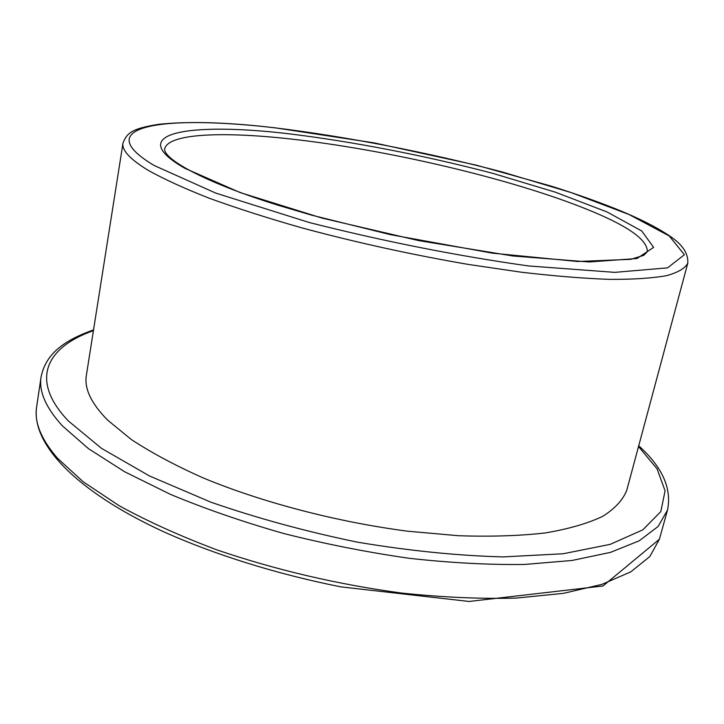 <?xml version="1.0" encoding="UTF-8"?>
<svg xmlns="http://www.w3.org/2000/svg" width="724" height="724" viewBox="0 0 724 724"><rect width="100%" height="100%" fill="white"/><g stroke="black" fill="none" stroke-linecap="round" stroke-linejoin="round"><path stroke-width="1.09" d="M122.99 143.081L86.382 375.276C84.102 388.462 91.179 403.395 107.595 420.083L131.234 439.459C151.216 452.627 175.235 465.469 203.29 477.985C262.233 502.411 336.615 521.914 407.522 531.19L458.582 535.724C490.781 536.801 519.723 535.86 545.398 532.927C568.774 528.945 587.888 523.407 602.73 516.33C615.038 508.538 623.065 499.813 626.803 490.148L687.8 263.129C688.379 254.169 683.257 245.762 672.442 237.906C660.297 229.282 643.772 220.576 622.857 211.77C601.554 202.946 577.462 194.34 550.584 185.932L476.374 165.181L374.254 142.89L275.22 127.84C227.001 122.293 188.104 121.125 158.52 124.347C131.596 128.601 126.944 133.071 122.99 143.081C121.65 150.212 130.094 159.325 148.348 170.421C163.995 179.145 184.267 188.403 209.155 198.195C236.513 208.141 267.319 218.005 301.555 227.788C355.801 242.413 411.304 254.613 468.066 264.387L521.153 272.188C554.385 276.07 583.987 278.469 609.97 279.373C633.437 279.455 652.306 278.215 666.578 275.654C678.153 272.432 685.23 268.26 687.8 263.129M164.62 149.189C167.443 133.551 221.535 131.334 289.718 138.89C386.236 149.416 511.126 178.584 587.028 209.336C627.762 225.743 647.853 239.897 647.283 251.78L643.726 255.346L630.875 259.328L577.508 261.491L492.51 253.174L390.336 234.63L311.492 215.118L278.713 205.444C205.39 182.72 164.212 159.533 164.62 149.189M288.433 133.741C189.987 122.085 122.003 132.447 184.919 168.321L240.133 192.557L322.126 218.123L418.707 240.612L513.026 255.997L589.173 261.97L636.993 258.513L653.627 247.355L641.781 231.001L606.974 211.933L555.426 192.204L492.899 173.38C425.341 155.642 353.231 141.605 288.433 133.741M154.23 165.525C86.066 125.035 166.828 114.826 275.763 127.931C347.683 136.8 427.015 152.266 501.641 171.796L571.091 192.575L629.084 214.53L669.266 235.988L684.406 254.712L667.582 267.853L614.776 272.36L528.475 265.943C456.844 255.834 383.765 241.363 309.248 222.512L215.806 193.118L154.23 165.525M57.477 458.211C41.069 439.224 34.128 422.11 36.634 406.87C31.177 442.998 74.228 490.365 162.719 531.344C213.761 554.385 276.333 574.041 340.787 586.856L469.08 601.463L602.956 585.997L659.401 539.244L649.826 556.557L630.767 571.86L601.906 584.386L563.426 593.354L516.103 598.096C480.627 599.019 442.409 597.336 401.44 593.037C337.719 584.431 276.396 570.105 217.462 550.077C180.502 536.212 147.687 521.398 119.026 505.642L83.188 481.786L57.477 458.211M36.634 406.87L41.096 376.896C38.707 391.349 45.82 407.702 62.463 425.947L88.5 448.681L124.718 471.804L170.384 494.347C205.073 508.8 242.812 521.841 283.618 533.479C325.411 544.023 367.33 552.303 409.377 558.322C450.572 562.883 488.981 564.928 524.583 564.449L572.023 560.476L610.513 552.367L639.283 540.765L658.179 526.411L667.51 510.049C671.944 488.447 662.342 467.025 638.722 445.794M638.523 446.527L657.075 468.844L665.085 490.863L660.813 511.596L642.785 529.868L610.169 544.367L563.109 553.76L503.08 556.91C457.468 555.688 408.951 550.774 357.52 542.176C305.971 531.543 257.047 518.194 210.729 502.121L149.551 476.003L101.46 448.319L68.282 420.897C28.86 379.385 46.843 346.986 93.414 330.66M659.401 539.244L667.51 510.049M93.532 329.909C61.468 341.221 45.512 355.412 41.096 376.896"/></g></svg>
